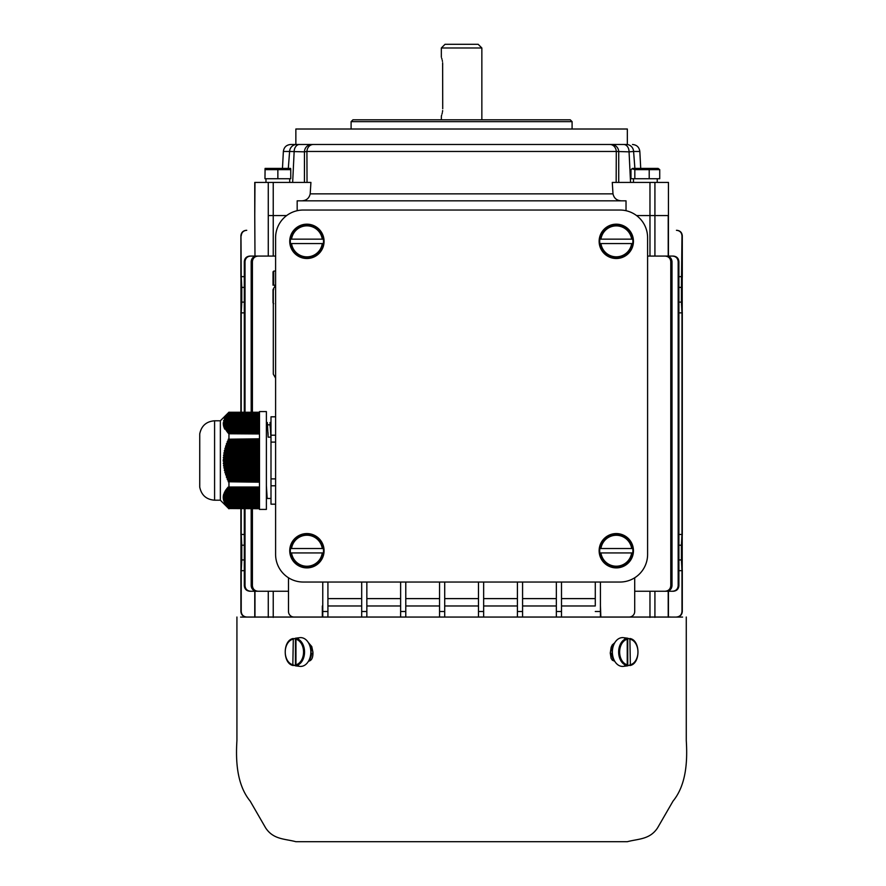 <?xml version="1.0" encoding="UTF-8"?>
<svg xmlns="http://www.w3.org/2000/svg" width="886" height="886" viewBox="0 0 886 886"><rect width="100%" height="100%" fill="white"/><g stroke="black" fill="none" stroke-linecap="round" stroke-linejoin="round"><path stroke-width="1.33" d="M634.708 577.783L634.708 611.506A5.526 5.526 0 0 1 629.182 617.033L600.852 617.033L600.431 605.67M595.281 605.98L595.281 582.036L595.281 605.98L561.502 605.98M561.502 582.036L561.502 611.506L556.342 611.506L556.342 617.033L556.342 582.036M522.574 605.98L556.342 605.98M522.574 582.036L522.574 611.506L517.413 611.506L517.413 617.033L517.413 582.036M483.645 605.98L517.413 605.98M483.645 582.036L483.645 611.506L478.484 611.506L478.484 617.033L478.484 582.036M444.706 605.98L478.484 605.98M439.556 611.506L444.706 611.506L444.706 617.033L439.556 617.033L439.556 582.036M405.777 605.98L439.556 605.98M400.627 611.506L405.777 611.506L405.777 617.033L400.627 617.033L400.627 582.036M366.848 605.98L400.627 605.98M361.687 611.506L366.848 611.506L366.848 617.033L361.687 617.033L361.687 582.036M327.92 605.98L361.687 605.98M322.759 611.506L327.92 611.506L327.92 617.033L322.759 617.033L322.759 582.036M322.338 605.98L322.338 617.033L294.019 617.033A5.526 5.526 0 0 1 288.493 611.506L288.493 577.783M327.92 598.615L361.687 598.615M483.645 598.615L517.413 598.615M405.777 598.615L439.556 598.615M522.574 598.615L556.342 598.615M366.848 598.615L400.627 598.615M561.502 598.615L595.281 598.615M444.706 598.615L478.484 598.615M252.41 585.724C252.787 589.112 254.681 590.951 258.103 591.25L256.862 591.25C253.451 590.951 251.558 589.112 251.181 585.724L252.41 585.724L252.41 508.719M252.41 412.267L252.41 261.603L251.181 261.603C251.546 258.225 253.44 256.375 256.862 256.076L275.601 256.076M258.103 591.25L288.493 591.25M258.103 256.076C254.681 256.364 252.787 258.214 252.41 261.603M670.78 585.724L672.009 585.724C671.643 589.101 669.75 590.951 666.338 591.25L665.098 591.25C668.509 590.962 670.403 589.112 670.78 585.724L670.78 261.603C670.414 258.214 668.52 256.375 665.098 256.076L647.6 256.076M665.098 591.25L634.708 591.25M668.21 617.21L668.21 591.25L656.05 591.25M668.21 591.25L672.585 591.25C675.952 590.94 677.823 589.09 678.167 585.724L678.167 261.603C677.823 258.236 675.963 256.397 672.585 256.076L656.05 256.076M250.616 591.25L249.874 591.25C246.507 590.929 244.647 589.09 244.303 585.724L245.023 585.724C245.367 589.09 247.227 590.929 250.616 591.25L267.151 591.25M254.98 256.076L254.758 215.564L254.98 256.076L267.151 256.076M668.443 256.076L668.443 182.416L668.443 215.564L654.92 215.564L668.21 215.564L668.21 256.076M268.27 256.076L268.27 215.564L286.643 215.564L273.231 215.564L273.231 256.076M636.547 215.564L654.92 215.564L636.547 215.564M251.181 585.724L251.181 508.719M251.181 412.267L251.181 261.603M244.303 585.724L244.303 508.719M244.303 412.267L244.303 261.603C244.636 258.247 246.496 256.397 249.874 256.076L254.791 256.076M245.023 585.724L245.023 508.719M245.023 412.267L245.023 261.603L244.303 261.603M250.616 256.076C247.238 256.386 245.378 258.236 245.023 261.603M672.009 585.724L672.009 261.603L670.78 261.603M665.098 256.076L666.338 256.076C669.75 256.375 671.632 258.214 672.009 261.603M678.167 585.724L678.897 585.724C678.554 589.09 676.694 590.929 673.316 591.25L672.585 591.25M678.897 585.724L678.897 261.603L678.167 261.603M672.585 256.076L673.316 256.076C676.694 256.397 678.554 258.236 678.897 261.603M254.758 617.033L246.507 617.033C243.152 616.7 241.302 614.862 240.97 611.506L241.225 611.506C241.546 614.862 243.395 616.7 246.751 617.033L246.419 617.033C243.063 616.7 241.214 614.862 240.892 611.506L240.892 569.986M244.303 534.457L241.225 534.457L241.767 545.211L244.303 545.211M240.97 611.506L240.97 508.719M244.303 276.642L241.225 276.642L240.97 235.82L240.97 412.267M244.303 287.385L241.767 287.385L241.225 276.642M241.225 611.506L241.225 570.684L244.303 570.684M241.092 298.438L241.092 291.073L241.092 298.438M244.303 559.941L241.767 559.941L241.225 570.684M241.767 559.941L241.767 545.211M241.225 534.457L241.225 508.719M241.225 412.267L241.225 312.869L241.767 302.115L244.303 302.115M241.767 287.385L241.767 302.115M241.092 548.888L241.092 556.253L241.092 548.888M240.97 235.82C241.302 232.475 243.141 230.626 246.507 230.294L246.419 230.294C243.063 230.626 241.225 232.464 240.892 235.82L240.892 277.34M241.225 312.869L244.303 312.869M246.751 230.294C243.395 230.626 241.557 232.464 241.225 235.82M240.892 535.166L240.892 508.719M240.892 412.267L240.892 312.16M682.298 569.986L682.298 611.506C681.965 614.862 680.127 616.7 676.771 617.033L676.439 617.033C679.795 616.711 681.644 614.862 681.976 611.506L681.976 570.684L678.897 570.684M682.298 535.166L682.298 312.16M682.298 277.34L682.298 235.82C681.976 232.475 680.138 230.626 676.771 230.294L676.694 230.294C680.049 230.626 681.888 232.464 682.22 235.82L681.976 235.82C681.644 232.464 679.806 230.626 676.439 230.294M681.976 611.506L682.22 611.506C681.899 614.862 680.049 616.7 676.694 617.033L676.439 617.033M682.22 611.506L682.22 235.82M678.897 559.941L681.423 559.941L681.976 570.684M678.897 534.457L681.976 534.457L681.976 312.869L678.897 312.869M681.976 312.869L681.423 302.115L678.897 302.115M682.109 298.438L682.109 291.073L682.109 298.438M678.897 287.385L681.423 287.385L681.976 235.82M681.423 287.385L681.423 302.115M681.976 534.457L681.423 545.211L678.897 545.211M681.423 559.941L681.423 545.211M682.109 548.888L682.109 556.253L682.109 548.888M678.897 276.642L681.976 276.642M595.281 611.506L600.431 611.506L600.431 617.033L595.281 617.033M600.431 611.506L600.431 582.036M327.92 617.033L327.92 582.036M483.645 611.506L483.645 617.033L478.484 617.033M405.777 582.036L405.777 617.033L400.627 617.033M561.502 611.506L561.502 617.033L556.342 617.033M444.706 617.033L444.706 582.036M522.574 611.506L522.574 617.033L517.413 617.033M366.848 617.033L366.848 582.036M441.339 47.988L481.851 47.988L478.174 44.3L445.027 44.3L441.339 47.988L441.339 57.191M442.723 108.757C441.206 118.259 441.206 118.259 442.723 108.757L442.635 62.74M441.339 119.809L441.383 116.011M441.483 115.723L441.682 115.114M442.014 113.973L442.28 112.865M442.468 111.902L442.635 110.573M442.468 61.411L442.28 60.447M442.014 59.34L441.682 58.199M442.723 64.556C441.206 55.054 441.206 55.054 442.723 64.556M290.475 552.942L323.346 552.942A16.579 16.579 0 0 0 323.346 548.523L290.475 548.523A16.579 16.579 0 0 0 290.475 552.942L291.538 552.942A15.527 15.527 0 0 0 322.271 552.942L323.346 552.942M306.91 533.571A17.166 17.166 0 0 0 289.899 553.063A17.166 17.166 0 0 0 308.461 567.826A17.166 17.166 0 0 0 324.055 549.951A17.166 17.166 0 0 0 306.91 533.571M323.346 548.523L322.271 548.523A15.527 15.527 0 0 0 291.538 548.523L290.475 548.523M599.855 243.561L632.726 243.561A16.579 16.579 0 0 0 632.726 239.142L599.855 239.142A16.579 16.579 0 0 0 599.855 243.561L600.929 243.561A15.527 15.527 0 0 0 631.652 243.561L632.726 243.561M616.291 224.18A17.166 17.166 0 0 0 599.29 243.683A17.166 17.166 0 0 0 617.852 258.435A17.166 17.166 0 0 0 633.435 240.571A17.166 17.166 0 0 0 616.291 224.18M632.726 239.142L631.652 239.142A15.527 15.527 0 0 0 600.929 239.142L599.855 239.142M599.855 552.942L632.726 552.942A16.579 16.579 0 0 0 632.726 548.523L599.855 548.523A16.579 16.579 0 0 0 599.855 552.942L600.929 552.942A15.527 15.527 0 0 0 631.652 552.942L632.726 552.942M616.291 533.571A17.166 17.166 0 0 0 599.29 553.063A17.166 17.166 0 0 0 617.852 567.826A17.166 17.166 0 0 0 633.435 549.951A17.166 17.166 0 0 0 616.291 533.571M632.726 548.523L631.652 548.523A15.527 15.527 0 0 0 600.929 548.523L599.855 548.523M275.601 237.669A27.621 27.621 0 0 1 303.222 210.037L619.967 210.037A27.621 27.621 0 0 1 647.6 237.669L647.6 554.414A27.621 27.621 0 0 1 619.967 582.036L303.222 582.036A27.621 27.621 0 0 1 275.601 554.414L275.601 237.669M259.487 509.417L259.487 411.58L266.387 411.58L266.387 509.417L259.487 509.417M214.589 500.202C206.36 499.56 201.41 495.196 199.738 487.112L199.738 433.874C201.41 425.801 206.36 421.437 214.589 420.784L214.589 500.202L220.348 500.202L228.953 508.808M214.589 420.784L220.348 420.784L220.348 500.202M259.487 433.763L228.776 433.763L259.487 433.963M259.487 499.97L223.538 499.97L223.416 499.394L223.538 499.97L223.903 499.316L223.992 499.892L259.487 499.892M259.487 474.885L226.14 474.885L226.517 476.037L259.487 476.037M259.487 490.102L226.517 490.102L226.14 490.678L259.487 490.678M259.487 492.406L225.166 492.406L224.9 492.981L259.487 492.981M259.487 429.156L225.465 429.156L225.786 429.732L259.487 429.732M259.487 467.974L224.446 467.974L224.656 469.126L259.487 469.126M259.487 506.216L226.916 506.216L227.348 506.792L225.974 505.142L259.487 505.64M259.487 506.792L226.816 506.294L228.278 507.944L227.802 507.368L259.487 507.368M259.487 489.526L226.916 489.526L227.348 488.95L259.487 488.95M259.487 422.257L223.837 422.257L223.804 422.832L259.487 422.832M259.487 440.353L228.278 440.353L227.27 441.505L259.487 441.505M259.487 488.374L227.802 488.374L228.278 487.798L259.487 487.798M259.487 491.83L225.465 491.83L225.786 491.254L259.487 491.254M259.487 418.801L224.656 418.801L224.446 419.377L259.487 419.377M259.487 456.467L223.992 456.467L223.327 457.619L259.487 457.619M259.487 494.709L224.269 494.709L224.114 495.285L259.487 495.285M259.487 415.346L226.517 415.346L226.14 415.922L259.487 415.922M259.487 418.225L224.9 418.225L225.166 417.649L259.487 417.649M259.487 466.822L224.269 466.822L223.538 465.671L259.487 465.671M259.487 499.316L223.903 499.316L223.261 498.242L259.487 498.74M259.487 428.58L225.166 428.58L224.9 428.004L259.487 428.004M259.487 431.46L226.916 431.46L227.348 432.036L259.487 432.036M259.487 502.262L224.335 502.262L224.092 501.686L259.487 502.185M259.487 481.785L228.776 481.785L259.487 482.194M259.487 505.064L226.14 505.064L226.517 505.64M259.487 433.188L228.278 433.188L227.802 432.612L259.487 432.612M259.487 417.073L225.465 417.073L225.786 416.498L259.487 416.498M259.487 461.074L223.804 461.074L223.837 462.226L259.487 462.226M259.487 503.414L224.911 503.414L224.612 502.838L259.487 503.337M259.487 473.733L225.786 473.733L224.911 472.581L259.487 472.581M259.487 501.62L224.446 501.62L223.693 500.546L259.487 501.044M259.487 423.408L223.804 423.408L223.837 423.984L259.487 423.984M259.487 480.633L228.278 480.633L227.27 479.481L259.487 479.481M259.487 459.923L223.228 459.923L223.837 458.771L259.487 458.771M259.487 495.861L223.992 495.861L223.903 496.437L259.487 496.437M259.487 424.549L223.903 424.549L223.992 425.125L259.487 425.125M259.487 471.43L225.166 471.43L224.335 470.278L259.487 470.278M259.487 451.86L224.656 451.86L223.881 453.012L259.487 453.012M259.487 430.884L226.517 430.884L226.14 430.308L259.487 430.308M259.487 444.96L226.517 444.96L225.598 446.112L259.487 446.112M259.487 450.708L224.335 450.708L225.166 449.556L259.487 449.556M259.487 500.468L223.538 499.97M259.487 419.953L224.269 419.953L224.114 420.529L259.487 420.529M259.487 427.429L224.656 427.429L224.446 426.853L259.487 426.853M259.487 478.34L227.348 478.34L226.384 477.189L259.487 477.189M259.487 508.52L228.776 508.52L259.487 508.719M259.487 413.042L228.278 413.042L227.802 413.618L259.487 413.618M259.487 448.405L224.911 448.405L225.786 447.264L259.487 447.264M259.487 498.165L223.804 498.165L223.837 498.74M259.487 504.488L225.786 504.488L225.465 503.912L259.487 503.912M259.487 414.77L226.916 414.77L227.348 414.194L259.487 414.194M259.487 421.681L223.903 421.681L223.992 421.105L259.487 421.105M259.487 455.315L223.538 455.315L224.269 454.164L259.487 454.164M259.487 507.944L227.757 507.445L228.776 508.52M259.487 443.808L226.384 443.808L227.348 442.657L259.487 442.657M259.487 497.589L223.804 497.589L223.837 497.013L259.487 497.013M259.487 426.277L224.269 426.277L224.114 425.701L259.487 425.701M259.487 464.519L223.992 464.519L223.327 463.367L259.487 463.367M259.487 502.761L224.335 502.262M259.487 494.133L224.446 494.133L224.656 493.557L259.487 493.557M259.487 504.566L226.14 505.064M225.598 504.566L225.243 503.99L225.786 504.488M224.911 503.414L225.465 503.912M259.487 497.666L223.804 498.165M223.228 497.666L223.228 497.09L223.804 497.589M259.487 496.514L223.261 496.514L223.327 495.938L223.837 497.013M223.327 495.938L223.903 496.437M259.487 495.363L223.992 495.861M223.416 495.363L223.538 494.787L224.114 495.285M259.487 494.211L224.269 494.709M223.693 494.211L224.446 494.133M259.487 493.059L224.656 493.557M224.092 493.059L224.9 492.981M259.487 491.907L225.166 492.406M224.612 491.907L225.465 491.83M259.487 490.755L225.786 491.254M225.243 490.755L226.14 490.678M259.487 489.604L226.517 490.102M225.974 489.604L226.916 489.526M259.487 488.452L227.348 488.95M226.816 488.452L227.802 488.374M259.487 487.3L228.278 487.798M227.757 487.3L228.953 487.023L228.953 482.194M228.256 481.785L228.278 480.633M227.27 479.481L227.348 478.34M226.384 477.189L226.517 476.037M225.598 474.885L225.786 473.733M224.911 472.581L225.166 471.43M224.335 470.278L224.656 469.126M223.881 467.974L224.269 466.822M223.538 465.671L223.992 464.519M223.327 463.367L223.837 462.226M223.228 461.074L223.804 461.074L223.228 459.923M223.327 457.619L223.837 458.771M223.538 455.315L223.992 456.467M223.881 453.012L224.269 454.164M224.335 450.708L224.656 451.86M224.911 448.405L225.166 449.556M225.598 446.112L225.786 447.264M226.384 443.808L226.517 444.96M227.27 441.505L227.348 442.657M228.256 439.201L228.278 440.353M259.487 438.803L228.776 439.201L259.487 439.201M228.953 438.803L228.953 433.963M259.487 433.686L228.776 433.763M259.487 432.534L227.802 432.612M259.487 431.382L226.916 431.46M259.487 430.231L226.14 430.308M259.487 429.079L225.465 429.156M224.612 429.079L225.166 428.58M259.487 427.927L224.9 428.004M224.092 427.927L224.656 427.429M259.487 426.775L224.446 426.853M223.693 426.775L224.269 426.277M259.487 425.623L224.114 425.701M223.416 425.623L223.992 425.125M259.487 424.483L223.903 424.549M223.261 424.483L223.837 423.984M259.487 423.331L223.804 423.408M223.228 423.331L223.804 422.832M223.261 422.755L223.837 422.257M259.487 422.179L223.903 421.681M259.487 421.027L223.992 421.105M223.538 421.027L224.114 420.529M223.693 420.451L224.269 419.953M259.487 419.875L224.446 419.377M259.487 418.724L224.656 418.801M224.335 418.724L224.9 418.225M259.487 417.572L225.166 417.649M224.911 417.572L225.465 417.073M259.487 416.42L225.786 416.498M259.487 415.268L226.517 415.346M259.487 414.116L227.348 414.194M259.487 412.965L228.278 413.042M228.256 412.965L228.953 412.267L259.487 412.267M223.693 500.546L223.881 501.122L259.487 501.122M259.487 412.466L228.776 412.466M259.487 487.222L228.776 487.222M259.487 487.023L228.953 487.023M259.487 506.87L227.27 506.87M259.487 508.021L228.256 508.021M259.487 498.818L223.327 498.818M259.487 505.718L226.384 505.718M290.475 243.561L323.346 243.561A16.579 16.579 0 0 0 323.346 239.142L290.475 239.142A16.579 16.579 0 0 0 290.475 243.561L291.538 243.561A15.527 15.527 0 0 0 322.271 243.561L323.346 243.561M306.91 224.18A17.166 17.166 0 0 0 289.899 243.683A17.166 17.166 0 0 0 308.461 258.435A17.166 17.166 0 0 0 324.055 240.571A17.166 17.166 0 0 0 306.91 224.18M323.346 239.142L322.271 239.142A15.527 15.527 0 0 0 291.538 239.142L290.475 239.142M267.173 498.475L270.994 498.475M270.994 422.511L270.053 422.511L270.894 437.163L268.159 437.163L267.328 422.533L266.387 422.511M266.409 485.971L267.173 498.453M275.601 485.794L270.994 485.794L270.994 504.178L275.601 504.178M270.994 485.794L270.994 478.883L275.601 478.883M275.601 442.103L270.994 442.103L270.994 478.883M270.994 442.103L270.994 435.203L275.601 435.203M275.601 416.808L270.994 416.808L270.994 435.203M267.65 424.815L269.997 424.815L270.485 429.721M289.689 178.739L289.733 182.416M286.887 168.418L265.091 168.418L290.619 168.418L290.752 169.647L264.969 169.647L268.835 168.694M290.752 169.647L290.752 178.739L264.969 178.739L265.091 168.418M277.861 178.739L277.861 169.647M632.593 168.418L658.11 168.418L632.593 168.418L630.976 169.647L630.976 178.739L659.727 178.739L659.727 169.647L634.83 169.647L632.006 168.761M658.11 168.418L659.727 169.647M649.205 178.739L649.205 169.647M634.83 178.739L634.83 169.647M273.021 285.181L273.021 271.869L273.696 271.127L273.696 285.181L273.021 285.181L275.402 285.181L273.696 285.181M273.696 303.643L273.021 302.912L273.021 289.6L273.696 289.6L273.021 289.6M288.304 168.418L289.6 151.462L283.365 151.462C283.963 147.198 286.422 144.861 290.719 144.484L614.718 144.484L295.858 144.484L295.858 129.013L627.343 129.013L627.343 144.484L614.718 144.484L627.343 144.484M616.158 182.416L616.279 151.462A7.365 6.39 -90 0 0 609.889 144.484M630.544 182.416L629.06 151.849L616.279 151.462L306.921 151.462L307.032 182.416M254.98 182.416L254.758 215.564L254.758 182.416L310.92 182.416L310.2 193.857C309.159 198.364 306.257 200.69 301.506 200.834M668.21 182.416L612.281 182.416L612.99 193.857L310.2 193.857M640.722 168.418L639.836 151.462L633.59 151.462L634.897 168.418M268.27 182.416L268.27 215.564L273.231 215.564L273.231 182.416M626.025 210.713L626.025 200.834L297.175 200.834L297.175 210.713M621.684 200.834C616.922 200.69 614.031 198.364 612.99 193.857M351.1 121.648L352.949 119.809L570.252 119.809L572.09 121.648L351.1 121.648L351.1 129.013M572.09 121.648L572.09 129.013M299.435 144.484A7.365 5.305 90 0 0 294.141 151.849L292.657 182.416M304.474 161.03L304.43 182.416L304.463 151.849L289.6 151.462A7.365 7.11 90 0 1 296.699 144.484M611.362 144.484A7.365 7.365 -90 0 1 618.727 151.849L618.727 161.03M313.301 144.484A7.365 6.39 -90 0 0 306.921 151.462L304.463 151.849A7.365 7.365 90 0 1 311.828 144.484M626.491 144.484A7.365 7.11 -90 0 1 633.59 151.462L629.06 151.849A7.365 5.305 -90 0 0 623.755 144.484M293.31 638.507L292.834 664.777L295.437 665.796A13.954 9.868 -90 0 0 296.134 665.918A13.954 9.868 -90 0 0 298.56 665.796L295.957 664.777L295.957 639.26L298.56 638.241A13.954 9.868 -90 0 0 296.134 638.119A13.954 9.868 -90 0 0 295.437 638.241L292.834 639.26A12.958 9.159 -90 0 0 285.237 652.018A12.958 9.159 -90 0 0 292.834 664.777L293.31 665.53M296.134 665.918L299.756 666.361A14.397 10.178 -90 0 0 310.831 652.018A14.397 10.178 -90 0 0 299.756 637.676L296.134 638.119M295.437 638.241L295.437 665.796M629.891 638.507L630.356 664.777L627.753 665.796A13.954 9.868 -90 0 1 627.055 665.918A13.954 9.868 -90 0 1 624.63 665.796L627.233 664.777L627.233 639.26L624.63 638.241A13.954 9.868 -90 0 1 627.055 638.119A13.954 9.868 -90 0 1 627.753 638.241L630.356 639.26A12.958 9.159 -90 0 1 637.953 652.018A12.958 9.159 -90 0 1 630.356 664.777L629.891 665.53M627.055 665.918L623.434 666.361A14.397 10.178 -90 0 1 612.37 652.018A14.397 10.178 -90 0 1 623.434 637.676L627.055 638.119M627.753 638.241L627.753 665.796M614.884 661.499A11.883 8.395 -90 0 1 611.573 653.048L612.392 653.048M612.381 651.199L611.573 650.988A11.883 8.395 -90 0 1 614.884 642.538M612.403 653.248L611.573 653.048M308.317 661.499A11.883 8.395 -90 0 0 311.617 653.048L310.809 653.048M310.809 651.199L311.617 650.988A11.883 8.395 -90 0 0 308.317 642.538M310.798 653.248L311.617 653.048M682.585 617.077L246.419 617.033M670.746 617.033L240.604 617.077M308.439 661.222C311.673 660.701 313.157 657.633 312.913 652.018L311.761 646.558L308.738 643.026M236.927 617.033L236.927 740.497C235.698 760.044 236.562 784.52 250.173 801.11L265.601 827.845C273.353 839.684 284.838 838.732 295.858 841.7L627.343 841.7C638.352 838.732 649.837 839.684 657.589 827.845L673.028 801.11C686.628 784.52 687.503 760.044 686.273 740.497L686.273 617.033M614.452 643.026L612.315 644.864L611.174 647.245L610.255 653.048L611.096 658.298L612.326 660.203L614.64 661.222M275.601 378.112L273.298 374.125L273.298 289.046L275.601 285.059M254.98 591.25L254.98 617.21M649.97 617.409L649.97 591.25M654.92 591.25L654.92 617.398M273.231 591.25L273.231 617.409M268.27 617.398L268.27 591.25M649.97 256.076L649.97 182.416M654.92 182.416L654.92 256.076M323.013 552.942A16.258 16.258 0 0 1 290.796 552.942M290.796 548.523A16.258 16.258 0 0 1 323.013 548.523M632.394 243.561A16.258 16.258 0 0 1 600.187 243.561M600.187 239.142A16.258 16.258 0 0 1 632.394 239.142M632.394 552.942A16.258 16.258 0 0 1 600.187 552.942M600.187 548.523A16.258 16.258 0 0 1 632.394 548.523M323.013 243.561A16.258 16.258 0 0 1 290.796 243.561M290.796 239.142A16.258 16.258 0 0 1 323.013 239.142M295.957 664.777A12.958 9.159 -90 0 0 303.555 652.018A12.958 9.159 -90 0 0 295.957 639.26M296.433 638.507A13.689 9.68 90 0 1 304.551 652.018A13.689 9.68 90 0 1 296.433 665.53M627.233 664.777A12.958 9.159 -90 0 1 619.635 652.018A12.958 9.159 -90 0 1 627.233 639.26M626.756 638.507A13.689 9.68 90 0 0 618.649 652.018A13.689 9.68 90 0 0 626.756 665.53M668.443 591.25L668.443 617.199M254.758 591.25L254.758 617.199M481.851 47.988L481.851 119.809M220.348 420.784L228.953 412.189M199.738 433.874L199.727 486.968M268.104 435.015L268.015 432.556M265.977 178.739L265.977 182.416M633.479 178.739L633.479 182.416M657.235 178.739L657.235 182.416M273.696 271.127L275.601 270.961M283.365 151.462L282.468 168.418M618.727 182.416L618.727 161.429M639.836 151.462C639.227 147.198 636.779 144.861 632.482 144.484M293.266 665.519C282.556 663.924 282.545 640.113 293.266 638.518M629.924 665.519C640.644 663.924 640.644 640.113 629.924 638.518"/></g></svg>
